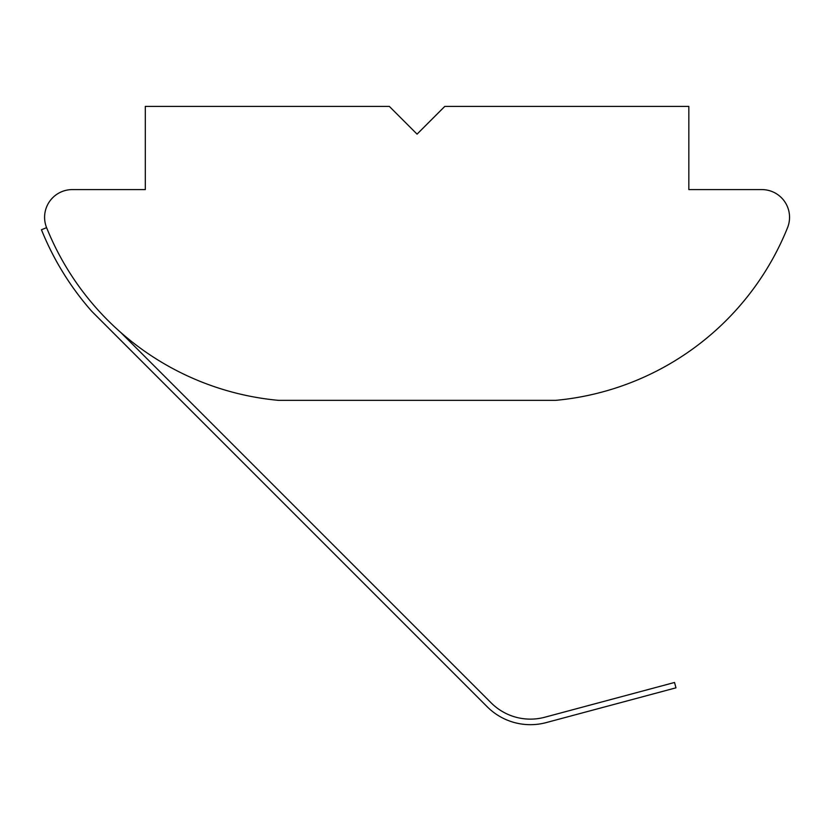 <?xml version="1.0" encoding="UTF-8"?>
<svg xmlns="http://www.w3.org/2000/svg" width="829" height="829" viewBox="0 0 829 829"><rect width="100%" height="100%" fill="white"/><g stroke="black" fill="none" stroke-linecap="round" stroke-linejoin="round"><path stroke-width="1.24" d="M44.59 217.322A27.73 27.73 0 0 0 46.6 227.664A277.3 277.3 0 0 0 278.42 400.345L555.731 400.345A277.3 277.3 0 0 0 787.55 227.664A27.73 27.73 0 0 0 761.82 189.592L688.837 189.592L688.837 106.402L444.8 106.402L417.07 134.132L389.34 106.402L145.313 106.402L145.313 189.592L72.32 189.592A27.73 27.73 0 0 0 44.59 217.322M46.6 227.664L41.45 229.737A282.855 282.855 0 0 0 91.75 311.3L487.255 706.816A61.004 61.004 0 0 0 546.187 722.598L675.967 687.832L674.537 682.474L544.746 717.24A55.46 55.46 0 0 1 491.182 702.888L120.578 332.294M487.255 706.816L313.818 533.368"/></g></svg>
